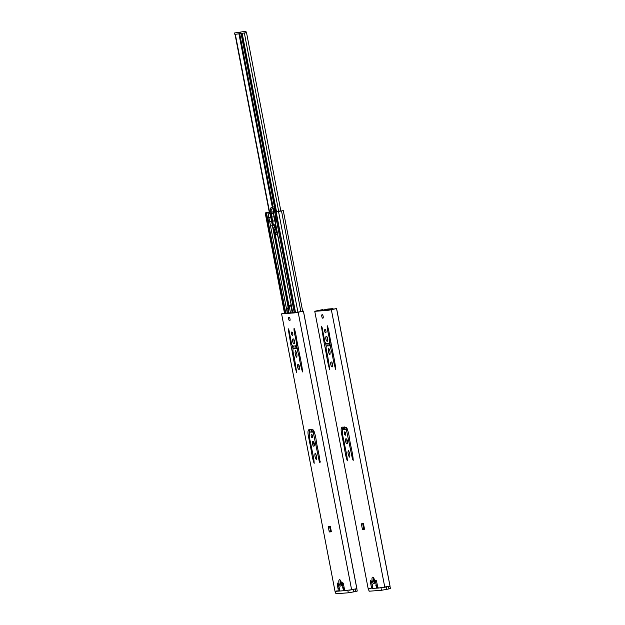 <?xml version="1.0" encoding="UTF-8"?>
<svg xmlns="http://www.w3.org/2000/svg" width="625" height="625" viewBox="0 0 625 625"><rect width="100%" height="100%" fill="white"/><g stroke="black" fill="none" stroke-linecap="round" stroke-linejoin="round"><path stroke-width="0.94" d="M271.188 212.18L270.25 212.25A6.586 2.422 78.1 0 1 271.57 207.391A6.586 2.422 78.1 0 1 273.273 208.375L273.398 208.414A1.125 0.414 78.1 0 1 273.469 208.375A1.125 0.414 78.1 0 1 274.109 209.391A1.125 0.414 78.1 0 1 273.938 210.578A1.125 0.414 78.1 0 1 273.312 209.609L273.195 209.391A4.477 1.648 -101.9 0 0 272.078 208.773A4.477 1.648 -101.9 0 0 271.188 212.18L275.344 211.562M273.414 209.969A4.477 1.648 -101.9 0 0 273.414 211.711M271.57 207.391L273.797 206.914A6.586 2.422 78.1 0 1 274.469 207.016M273.273 208.375L274.672 208.078M269.289 212.242L270.25 212.203M275.391 211.805L280.289 211L275.375 211.727M270.25 212.242L267.883 212.523L269.273 212.141M277.914 211.523L283.297 210.633L273.594 212.32L273.969 213.438M275.367 211.687L272.461 211.914M273.398 211.539L274.766 211.352L273.406 211.641M271.836 212.039L272.086 213.328M269.734 212.336L270.008 213.75M268.008 217.531L271.859 216.992L267.789 217.562L268.555 221.563L274.57 220.844M274.086 216.805L271.875 216.977L274.094 216.82M274.117 216.977L274.617 221.078L275.883 221.008L275.117 217.008L274.023 217.086L274.797 221.086M277.055 232.227L274.797 225.031M290.898 304.961L288.531 308.453L288.422 313.164M287.297 313.25L287.094 308.758L290.32 304.922L291.078 305.031M275.398 221.039L274.93 221.195L292.727 312.836M274.93 221.195L275.93 221.141L275.352 217.375L274.133 217.039L273.469 213.602M273.594 212.32L277.93 211.625M285.812 313.359L266.461 212.859L267.719 212.766L268.227 214.016L273.648 213.352M268.664 221.555L274.602 220.984M267.859 212.547L268.82 212.531L269.32 213.789M270.789 221.391L269.891 221.453M273.625 213.203L271.062 213.5M267.719 212.766L268.82 212.531M269.227 212.148L265.195 212.938L269.258 212.078M266.461 212.859L269.117 212.18M277.836 234.5L275.977 234.641L274.195 229.039L272.648 226.93C271.648 225.742 271.539 225.203 272.344 225.328L272.367 225.32M271.57 221.328L272.344 225.328L275.656 224.961M274.547 224.898C273.469 224.195 273.719 225.492 275.297 228.805L277.531 234.695M273.773 220.898L272.523 221.094M284.75 313.438L265.398 212.93M290.531 313L289.461 307.477M300.906 311.648L281.531 211.039M297.93 312.203L278.562 211.664M295.555 312.617L276.203 212.102M295.258 312.641L275.891 212.086M277.07 234.406L275.977 234.641M344.883 590.039L343.547 590.734L339.695 591.031L338.273 584.078A1.523 0.562 -101.9 0 0 337.516 583.102A1.523 0.562 -101.9 0 0 337.25 584.539L338.055 588.75A2.312 0.852 78.1 0 1 337.797 591.172L339.117 590.898A2.312 0.852 -101.9 0 0 339.453 590.273M339.695 591.031L337.797 591.172C337.492 591.102 332.57 591.844 337.203 590.852M285.109 313.086L295.039 312.656L303.43 311.094L356.875 588.617L351.617 589.75L298.172 312.227C293.211 313.273 292.891 312.891 290.445 313.188L284.422 313.648C284.102 313.57 279.07 314.328 283.766 313.32L284.484 313.117M335.031 591.367L281.594 313.844L283.766 313.32M351.617 589.75L343.547 590.734L342.289 583.773A1.523 0.562 78.1 0 1 342.602 582.719A1.523 0.562 78.1 0 1 343.461 584.07L344.266 588.273A2.312 0.852 -101.9 0 0 345.445 590.594M288.969 317.164A1.836 0.672 78.1 0 1 289.992 318.867A1.836 0.672 78.1 0 1 289.695 320.758A1.836 0.672 78.1 0 1 288.656 319.102A1.836 0.672 78.1 0 1 288.938 317.172A1.836 0.672 78.1 0 1 288.969 317.164M291.828 332A1.711 0.633 78.1 0 1 292.781 333.586A1.711 0.633 78.1 0 1 292.508 335.352A1.711 0.633 78.1 0 1 291.539 333.812A1.711 0.633 78.1 0 1 291.797 332A1.711 0.633 78.1 0 1 291.828 332M293.156 338.875A2.531 0.93 78.1 0 1 294.555 341.227A2.531 0.93 78.1 0 1 294.156 343.828A2.531 0.93 78.1 0 1 292.719 341.547A2.531 0.93 78.1 0 1 293.109 338.883A2.531 0.93 78.1 0 1 293.156 338.875M295.102 352.484L295.391 350.68C296.812 352.695 297.266 354.898 296.734 357.305C295.867 356.461 295.32 354.859 295.102 352.484M298.086 364.469A2.531 0.93 78.1 0 1 299.484 366.82A2.531 0.93 78.1 0 1 299.086 369.422A2.531 0.93 78.1 0 1 297.648 367.141A2.531 0.93 78.1 0 1 298.039 364.477A2.531 0.93 78.1 0 1 298.086 364.469M288.898 329.867L291.258 342.148C291.992 347.977 294.578 345.516 296.141 345.797C297.633 342.617 293.508 332.805 294.07 328.258C295.945 332.375 296.406 339.422 297.711 344.68C299.148 353.594 301.977 363.867 302.523 371.922C301.094 367.391 299.953 362.289 299.094 356.617L296.953 348.367L293.344 348.445C292.023 350.258 294.422 356.844 294.852 360.805L296.641 372.367C294.102 364.938 293.031 354.523 291.07 345.938L288.188 328.711L288.898 329.867M311.547 434.375A1.711 0.633 78.1 0 1 312.492 435.961A1.711 0.633 78.1 0 1 312.219 437.727A1.711 0.633 78.1 0 1 311.25 436.18A1.711 0.633 78.1 0 1 311.516 434.375A1.711 0.633 78.1 0 1 311.547 434.375M312.867 441.25A2.531 0.93 78.1 0 1 314.266 443.602A2.531 0.93 78.1 0 1 313.867 446.203A2.531 0.93 78.1 0 1 312.438 443.922A2.531 0.93 78.1 0 1 312.82 441.258A2.531 0.93 78.1 0 1 312.867 441.25M314.812 454.859L315.109 453.055C316.531 455.062 316.977 457.273 316.453 459.68C315.578 458.836 315.039 457.227 314.812 454.859M319.336 461.734L313.195 432.125L309.445 432.062C309.023 434.828 309.477 438.672 310.789 443.578C311.75 450 314.086 457.773 314.164 463.344C312.016 457.914 311.32 449.523 309.75 442.945C309.18 438.812 306.617 431.156 308.938 429.664L313.008 429.766C314.656 432.531 315.742 436.281 316.266 441.031C317.359 448.156 319.836 456.625 320.039 462.898L319.336 461.734L320.219 461.547M339.531 579.695A3.258 1.203 78.1 0 1 341.336 582.719A3.258 1.203 78.1 0 1 340.82 586.086A3.258 1.203 78.1 0 1 338.969 583.141A3.258 1.203 78.1 0 1 339.469 579.703A3.258 1.203 78.1 0 1 339.531 579.695M328.188 526.344L330.297 526.188L331.375 531.781L329.266 531.945L328.188 526.344M339.398 588.57A2.312 0.852 -101.9 0 0 339.375 588.469L339 586.508M343.82 585.969L344.219 588.023M284.508 313.242L283.016 313.57M293.93 339.516A2.531 0.93 -101.9 0 0 294.648 342.922M298.859 365.109A2.531 0.93 -101.9 0 0 299.578 368.516M292.406 345.75L293 348.797M293.344 348.445L298.391 348.211M297.805 345.164L296.141 345.797M313.648 441.891A2.531 0.93 -101.9 0 0 314.367 445.297M309.898 429.586L309.242 432.188M309.445 432.062L314.172 431.57M340.242 580.109A3.258 1.203 -101.9 0 0 341.359 585.391M330.516 531.32L331.336 531.609M329.539 526.242L330.062 528.953M356.828 588.633L303.391 311.109L298.172 312.227M312.336 431.656L311.906 429.437M313.977 444.438L313.617 442.594M311.523 431.719L311.102 429.5M311.359 431.734L310.93 429.508M330.586 531.664L329.266 531.945M343.312 583.562L342.289 583.773M338.336 584.312L337.25 584.539M339.375 588.469L338.055 588.75M275.828 228.891L276.609 232.938M275.625 229.844L275.633 228.172M274.188 226.148L273.984 225.086M245.914 31.25L234.578 32.977L245.914 31.25L246.195 32.688L234.914 34.391M246.195 32.688L244.875 32.969M248.969 74.594A1.836 0.672 -101.9 0 0 249.375 76.711M269.094 179.086A1.836 0.672 78.1 0 1 268.68 176.969M278.68 211.266L244.383 33.18M276.523 211.727L242.234 33.648M275.633 211.859L241.344 33.797M275.453 211.875L241.172 33.82M272.328 207.227L238.992 34.109M269.609 212.312L235.344 34.391M269.328 212.336L235.07 34.406M276.836 232.242L277.398 234.703M331.273 531.266L330.133 531.352L330.484 527.164M330.016 530.711L331.148 530.625M339.57 590.828L339.172 590.859M329.914 526.219L330.109 527.195M341.422 585.125A3.258 1.203 78.1 0 1 340.406 580.32M355.516 588.992L356.781 588.656L357.25 591.047L355.75 591.438L355.289 589.039M349.336 590.211L353.062 589.508L353.523 591.906L355.75 591.438M353.523 591.906L348.312 592.805L347.852 590.406M335.484 591.352L335.945 593.75L348.312 592.805M335.945 593.75L335.195 591.375M353.062 589.508L353.875 589.336M388.688 586.461L389.945 586.125L390.422 588.516L388.922 588.906L388.461 586.508M382.5 587.68L386.234 586.977L386.695 589.375L388.922 588.906M386.695 589.375L381.477 590.273L381.016 587.875M368.656 588.82L369.117 591.219L381.477 590.273M369.117 591.219L368.367 588.844M386.234 586.977L387.047 586.805M318.344 310.875L328.211 310.125L336.602 308.562L390.039 586.086L378.609 588.062L372.289 588.367A2.312 0.852 -101.9 0 0 372.625 587.742M364.445 528.734L363.305 528.82L363.18 528.18L363.656 524.633M363.18 528.18L364.32 528.094M344.289 426.961L347.047 429.008M344.781 429.18L343.094 427.055L342.414 429.656M346.906 428.906L346.711 427.867M333.016 308.641L321.68 310.367L327.891 309.031L333.016 308.641L333.141 309.305M372.859 588.5L371.438 581.547A1.523 0.562 -101.9 0 0 370.68 580.57A1.523 0.562 -101.9 0 0 370.414 582.008L371.227 586.219A2.312 0.852 78.1 0 1 370.969 588.641C370.664 588.57 365.742 589.312 370.375 588.32M378.047 587.508L376.711 588.203L375.461 581.242A1.523 0.562 78.1 0 1 375.766 580.188A1.523 0.562 78.1 0 1 376.625 581.539L377.438 585.742A2.312 0.852 -101.9 0 0 378.609 588.062M384.789 587.219L331.344 309.695C326.383 310.742 326.062 310.359 323.617 310.656L317.594 311.117C317.273 311.039 312.242 311.797 316.93 310.797L322.492 309.641L316.188 311.039M368.203 588.836L314.758 311.312L316.93 310.797M322.141 314.633A1.836 0.672 78.1 0 1 323.156 316.336A1.836 0.672 78.1 0 1 322.867 318.227A1.836 0.672 78.1 0 1 321.828 316.57A1.836 0.672 78.1 0 1 322.109 314.641A1.836 0.672 78.1 0 1 322.141 314.633M325 329.469A1.711 0.633 78.1 0 1 325.945 331.055A1.711 0.633 78.1 0 1 325.68 332.82A1.711 0.633 78.1 0 1 324.703 331.281A1.711 0.633 78.1 0 1 324.969 329.477A1.711 0.633 78.1 0 1 325 329.469M326.32 336.344A2.531 0.93 78.1 0 1 327.727 338.695A2.531 0.93 78.1 0 1 327.32 341.297A2.531 0.93 78.1 0 1 325.891 339.016A2.531 0.93 78.1 0 1 326.281 336.352A2.531 0.93 78.1 0 1 326.32 336.344M328.273 349.953L328.562 348.148C329.984 350.164 330.43 352.367 329.906 354.773C329.039 353.93 328.492 352.328 328.273 349.953M331.25 361.938A2.531 0.93 78.1 0 1 332.648 364.289A2.531 0.93 78.1 0 1 332.25 366.891A2.531 0.93 78.1 0 1 330.82 364.609A2.531 0.93 78.1 0 1 331.203 361.945A2.531 0.93 78.1 0 1 331.25 361.938M322.062 327.336L324.43 339.617C325.164 345.453 327.75 342.984 329.305 343.266C330.805 340.086 326.68 330.273 327.242 325.727C329.117 329.844 329.578 336.891 330.883 342.148C332.32 351.062 335.148 361.336 335.695 369.391C334.266 364.859 333.125 359.758 332.266 354.086L330.125 345.836L326.516 345.914C325.188 347.727 327.586 354.312 328.023 358.281L329.812 369.836C327.273 362.406 326.203 351.992 324.242 343.406L321.359 326.18L322.062 327.336M344.711 431.844A1.711 0.633 78.1 0 1 345.664 433.43A1.711 0.633 78.1 0 1 345.391 435.195A1.711 0.633 78.1 0 1 344.422 433.648A1.711 0.633 78.1 0 1 344.68 431.844A1.711 0.633 78.1 0 1 344.711 431.844M346.039 438.719A2.531 0.93 78.1 0 1 347.438 441.07A2.531 0.93 78.1 0 1 347.039 443.672A2.531 0.93 78.1 0 1 345.602 441.391A2.531 0.93 78.1 0 1 345.992 438.727A2.531 0.93 78.1 0 1 346.039 438.719M347.984 452.328L348.273 450.523C349.695 452.531 350.148 454.742 349.617 457.148C348.75 456.305 348.203 454.695 347.984 452.328M352.508 459.203L346.359 429.594L342.617 429.531C342.195 432.297 342.641 436.141 343.961 441.047C344.922 447.469 347.258 455.242 347.328 460.812C345.188 455.383 344.492 446.992 342.922 440.414C342.344 436.281 339.781 428.625 342.109 427.133L346.18 427.234C347.828 430 348.914 433.75 349.438 438.5C350.531 445.625 353.008 454.094 353.211 460.367L352.508 459.203M372.695 577.164A3.258 1.203 78.1 0 1 374.5 580.188A3.258 1.203 78.1 0 1 373.984 583.555A3.258 1.203 78.1 0 1 372.141 580.609A3.258 1.203 78.1 0 1 372.641 577.172A3.258 1.203 78.1 0 1 372.695 577.164M361.352 523.812L363.461 523.656L364.539 529.25L362.43 529.414L361.352 523.812M372.57 586.039A2.312 0.852 -101.9 0 0 372.547 585.938L372.172 583.977M376.992 583.438L377.391 585.492M327.102 336.984A2.531 0.93 -101.9 0 0 327.82 340.391M332.031 362.578A2.531 0.93 -101.9 0 0 332.75 365.984M325.578 343.219L326.164 346.266M326.516 345.914L331.562 345.68M330.977 342.633L329.305 343.266M346.812 439.359A2.531 0.93 -101.9 0 0 347.531 442.766M342.617 429.531L347.344 429.039M373.414 577.578A3.258 1.203 -101.9 0 0 374.531 582.859M363.688 528.789L364.508 529.078M362.711 523.711L363.227 526.422M390 586.102L336.555 308.578L331.344 309.695M322.594 310.148L322.492 309.641M321.805 310.328L321.711 309.844M321.688 310.625L321.547 309.875M363.75 529.133L362.43 529.414M376.484 581.031L375.461 581.242M371.508 581.781L370.414 582.008M372.547 585.938L371.227 586.219M372.742 588.297L372.344 588.328M363.086 523.688L363.273 524.664M374.594 582.594A3.258 1.203 78.1 0 1 373.57 577.789M269.172 212.422L269.445 213.844M268.875 217.484L269.648 221.484M270.758 217.188L271.531 221.188M270.898 213.586L272.312 221.039M271.211 213.531L272.633 220.992M292.75 312.828L275.109 221.203M294.273 312.711L274.922 212.219M274.305 217.047L273.633 213.523M270.773 217.172L270.109 213.727M268.891 217.461L268.227 214.016M294.078 348.289L293.641 345.992M287.008 311.547L269.688 221.617M289.102 306.445L274.195 229.039M273.445 225.133L272.672 221.133M273.133 225.18L272.359 221.18M297.102 347.977L296.664 345.688M296.781 348L296.352 345.75M295.977 348.062L295.547 345.844M288.844 306.773L273.672 228.016M288.125 307.281L272.648 226.93M344.891 590.078L343.57 590.359M344.367 588.75L343.305 588.969M344.289 588.406L343.172 588.648M344.094 587.867L342.773 588.148M343.953 587.43L342.633 587.711M274.656 227.117L274.266 225.07M240.203 32.453L240.484 33.898M239.164 32.633L239.438 34.078M234.641 32.984L234.914 34.422M273.906 211.438L273.727 210.492M273.07 207.07L239.75 34.031M343.375 429.367L342.953 427.187M327.273 345.758L326.828 343.461M330.289 345.445L329.852 343.148M329.969 345.469L329.539 343.219M329.172 345.531L328.742 343.312M347.211 429L347.141 428.602M344.539 427.391L344.453 426.953M378.055 587.547L376.734 587.828M377.539 586.219L376.469 586.438M377.461 585.875L376.336 586.117M377.266 585.336L375.945 585.617M377.117 584.898L375.797 585.18M273.938 210.578L275.109 210.328M285.695 313.367L266.344 212.859M284.547 313.453L265.195 212.938M292.258 312.867L290.758 305.102M302.672 311.234L283.297 210.633M234.578 32.977L234.859 34.422M280.859 211.008L246.523 32.68M275.406 211.875L241.117 33.828M269.312 212.344L235.047 34.414"/></g></svg>
